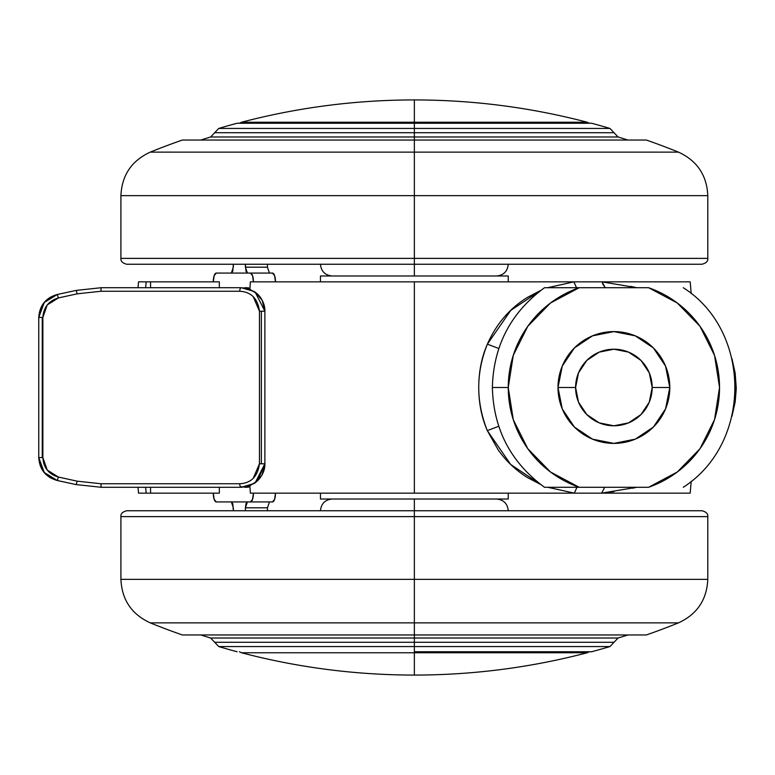 <?xml version="1.0" encoding="UTF-8"?>
<svg xmlns="http://www.w3.org/2000/svg" width="775" height="775" viewBox="0 0 775 775"><rect width="100%" height="100%" fill="white"/><g stroke="black" fill="none" stroke-linecap="round" stroke-linejoin="round"><path stroke-width="1.16" d="M587.217 652.763L414.354 652.763L414.354 675.073C472.934 675.035 530.555 667.604 587.217 652.763C530.555 667.604 472.934 675.035 414.354 675.073C355.783 675.035 298.162 667.604 241.5 652.763C298.162 667.604 355.783 675.035 414.354 675.073L414.354 652.763L587.217 652.763L589.291 651.756M587.217 122.237C530.555 107.396 472.934 99.965 414.354 99.927L414.354 122.237L587.217 122.237L414.354 122.237L414.354 123.244L414.354 99.927C355.783 99.965 298.162 107.396 241.5 122.237C298.162 107.396 355.783 99.965 414.354 99.927C472.934 99.965 530.555 107.396 587.217 122.237L589.291 123.244M414.354 651.756L414.354 652.763L241.5 652.763L414.354 652.763L414.354 651.756L591.596 651.756A685.11 685.11 0 0 0 609.983 646.553L414.354 646.553L414.354 651.756L414.354 646.553L218.734 646.553A685.11 685.11 0 0 0 237.121 651.756A685.11 685.11 0 0 1 218.734 646.553L609.983 646.553A685.11 685.11 0 0 1 591.596 651.756L414.354 651.756M241.5 122.237L414.354 122.237L241.5 122.237L239.427 123.244M731.988 358.767L735.155 372.978L736.221 387.5L735.436 387.5L736.221 387.5L736.202 389.583L735.155 402.022L731.988 416.233M690.002 493.142L250.383 493.142L414.354 493.142L414.354 281.858L250.383 281.858L689.992 281.858M138.793 281.858L219.335 281.858L219.335 287.728L219.335 281.858L138.522 281.858L138.008 287.728M250.383 281.858L249.87 289.22M150.563 287.728L150.563 281.858L150.563 287.728M138.008 487.272L138.522 493.142L219.335 493.142L219.335 487.272L219.335 493.142L138.793 493.142M150.563 493.142L150.563 487.272L150.563 493.142M249.87 485.78L250.383 493.142M145.652 287.728L146.184 281.858L145.652 287.728M146.184 493.142L145.652 487.272L146.184 493.142M540.601 484.443L527.572 477.613C516.14 470.551 506.346 461.328 498.218 449.955L487.32 430.619C481.595 417.434 478.747 403.019 478.747 387.355C478.766 371.709 481.633 357.304 487.368 344.148L487.368 344.158C496.291 323.989 509.63 308.411 527.378 297.426L540.863 290.354M547.508 287.748L573.849 281.858L414.354 281.858L414.354 493.142L574.304 493.142L547.741 487.252M630.724 286.401L636.885 287.728M691.203 293.725L690.196 281.858L602.01 281.858L605.265 287.728M614.129 491.592L601.632 493.142L690.186 493.142L691.203 481.285M636.837 487.272L632.371 488.24M508.255 275.987L508.255 281.858L508.255 275.987L320.453 275.987L320.453 281.858L320.453 275.987L508.255 275.987M320.453 499.013L508.255 499.013L320.453 499.013L320.453 493.142L320.453 499.013M508.255 493.142L508.255 499.013L508.255 493.142M604.732 487.272L601.594 493.142L604.684 487.272M601.642 493.142L636.779 487.272M622.209 487.272L620.252 487.272M547.615 487.252L574.304 493.142L601.594 493.142M540.902 290.325L510.822 310.32L487.368 344.158L498.79 348.508L487.368 344.148C475.879 372.882 475.86 401.702 487.32 430.619L498.722 426.289L487.31 430.619L510.696 464.477L540.698 484.52M574.304 493.142L577.007 487.272M576.532 287.728L573.858 281.858L547.45 287.748M602.001 281.858L573.849 281.858M602.553 283.786L605.343 287.728M620.513 287.728L621.753 287.728M636.808 287.728L602.01 281.858M253.425 493.142A8.806 3.013 90 0 1 250.412 501.938L272.471 501.938A8.806 3.013 -90 0 0 275.483 493.142L274.602 499.362L272.471 501.938L247.399 501.938L250.412 501.938L252.543 499.362L253.425 493.142M216.283 501.938A8.806 3.013 90 0 1 213.28 493.142L214.162 499.362L216.283 501.938L231.338 501.938L216.283 501.938M253.406 501.938L231.338 501.938L233.352 507.809L233.352 510.744L232.762 503.663L231.338 501.938M245.394 507.809L245.394 510.744L245.394 507.809L247.399 501.938L245.985 503.663L245.394 507.809L267.452 507.809L245.394 507.809M269.458 501.938L267.452 507.809L267.452 510.744L267.452 507.79M267.452 267.21L245.394 267.191L245.394 264.256L245.985 271.337L247.399 273.062L250.412 273.062A8.806 3.013 90 0 1 253.425 281.858L252.543 275.638L250.412 273.062L272.471 273.062L247.399 273.062L245.394 267.191L267.452 267.191L267.452 264.256L267.452 267.191L269.458 273.062M275.483 281.858A8.806 3.013 -90 0 0 272.471 273.062L274.602 275.638L275.483 281.858M231.338 273.062L232.762 271.337L233.352 264.256L233.352 267.191L231.338 273.062L216.283 273.062L214.162 275.638L213.28 281.858A8.806 3.013 90 0 1 216.283 273.062L253.406 273.062M253.231 296.66L259.451 311.201L261.359 311.201L261.359 463.799L259.451 463.799C257.726 476.489 251.148 483.145 239.727 483.745L100.992 483.745L77.171 481.168L58.416 477.061L47.236 470.086L42.867 457.56L42.867 317.44L42.267 317.44L42.267 457.56L38.75 457.56L40.368 466.133L44.417 472.857L50.123 477.681L57.253 480.5L43.972 472.324L38.75 457.56L42.267 457.56L42.267 317.44L38.75 317.44L38.75 457.56L38.75 317.44L43.972 302.686L57.253 294.5L50.133 297.319L44.417 302.143L38.75 317.44L42.867 317.44L47.227 304.924L58.416 297.939L77.171 293.832L100.992 291.255L239.727 291.255C251.177 291.894 257.755 298.549 259.451 311.201L259.451 463.799L261.359 463.799L261.359 311.201L259.451 311.201L259.451 463.799L253.202 478.369M257.61 480.771L264.876 463.799L264.876 311.201C264.382 302.948 261.291 296.718 255.624 292.524L249.085 289.017L241.403 287.728L173.464 287.728M254.258 291.545L241.403 287.728A3.517 1.676 90 0 0 239.727 291.255A3.517 1.676 -90 0 1 241.403 287.728L250.034 289.375L257.571 294.19C262.599 299.508 265.04 305.185 264.876 311.201L255.256 292.252L248.126 288.707L241.403 287.728L101.07 287.728L76.231 290.392L101.07 287.728L124.717 287.728M247.322 287.728L244.551 287.728M173.464 487.272L241.403 487.272L249.095 485.973L255.673 482.438M244.551 487.272L247.322 487.272M239.727 483.745L100.992 483.745L77.171 481.168L58.416 477.061L57.253 480.5L76.231 484.608L101.07 487.272L76.231 484.608L101.07 487.272L241.403 487.272L248.136 486.283L255.188 482.796L264.876 463.799C265.04 469.824 262.599 475.501 257.562 480.829L250.044 485.625L241.403 487.272A3.517 1.676 -90 0 1 239.727 483.745A3.517 1.676 90 0 0 241.403 487.272L254.374 483.377M44.388 472.818L38.75 457.56C39.573 469.573 45.744 477.216 57.253 480.5L58.416 477.061C48.709 474.232 43.526 467.732 42.867 457.56L42.267 457.56L42.867 457.56L42.867 317.44C43.584 307.249 48.767 300.748 58.416 297.939L57.253 294.5L76.231 290.392L77.171 293.832L76.231 290.392L57.253 294.5L58.416 297.939L77.171 293.832L100.992 291.255L239.727 291.255M261.359 311.201L264.876 311.201L261.359 311.201M101.07 287.728L100.992 291.255L101.07 287.728L76.231 290.392M264.876 463.847L261.359 463.799L264.876 463.799L264.876 311.201L262.202 300.322L264.876 311.201M100.992 483.745L101.07 487.272L100.992 483.745M44.456 302.105L57.253 294.5L57.311 295.072L57.253 294.5C45.735 297.784 39.573 305.437 38.75 317.44L44.388 302.173M77.171 481.168L76.231 484.608L77.171 481.168M44.437 472.886L57.253 480.5L57.311 479.928L57.253 480.5L76.231 484.608L101.07 487.272M248.397 287.728L248.988 288.319L246.954 288.319M255.062 292.107L255.605 292.514M255.643 292.533L262.202 300.322M261.873 475.298L264.827 465.339L261.873 475.298L256.031 482.157M241.693 486.681L241.403 487.272L241.693 486.681M248.397 487.272L248.988 486.681L246.954 486.681M558 387.5A55.897 55.897 0 0 1 613.897 331.603A55.897 55.897 0 0 1 669.803 387.5A55.897 55.897 0 0 0 613.897 331.603A55.897 55.897 0 0 0 558 387.5L575.602 387.5A38.295 38.295 0 0 1 613.897 349.205A38.295 38.295 0 0 1 652.192 387.5L669.803 387.5L665.541 408.89L653.422 427.025L635.287 439.144L613.897 443.397L592.507 439.144L574.372 427.025L562.253 408.89L558 387.5L562.253 366.11L574.372 347.975L592.507 335.856L613.897 331.603L635.287 335.856L653.422 347.975L665.541 366.11L669.803 387.5L652.192 387.5L649.276 402.157L640.973 414.577L628.554 422.879L613.897 425.795L599.24 422.879L586.82 414.577L578.518 402.157L575.602 387.5L578.518 372.843L586.82 360.423L599.24 352.121L613.897 349.205L628.554 352.121L640.973 360.423L649.276 372.843L652.192 387.5A38.295 38.295 0 0 1 613.897 425.795A38.295 38.295 0 0 1 575.602 387.5L558 387.5A55.897 55.897 0 0 0 613.897 443.397A55.897 55.897 0 0 0 669.803 387.5A55.897 55.897 0 0 1 613.897 443.397A55.897 55.897 0 0 1 558 387.5M555.869 487.272L579.177 487.272A105.642 105.642 0 0 1 508.255 387.5L492.367 387.5L508.255 387.5A105.642 105.642 0 0 1 579.177 287.728L544.496 287.728L579.177 287.728L550.482 303.015L527.794 326.294L513.263 355.376L508.255 387.5L513.263 419.624L527.794 448.706L550.482 471.985L579.177 487.272L648.617 487.272L677.311 471.985L699.999 448.706L714.531 419.624L719.539 387.5L714.531 355.376L699.999 326.294L677.311 303.015L648.617 287.728L555.82 287.728M544.496 487.272L555.82 487.272L544.496 487.272C510.832 462.52 493.452 429.263 492.367 387.5C493.452 345.737 510.832 312.48 544.496 287.728M579.177 287.728L648.617 287.728A105.642 105.642 0 0 1 648.617 487.272L555.82 487.272M591.596 123.244A685.11 685.11 0 0 1 609.983 128.447A685.11 685.11 0 0 0 591.596 123.244L237.121 123.244A685.11 685.11 0 0 0 218.734 128.447L414.354 128.447L414.354 123.244L414.354 128.447L609.983 128.447L218.734 128.447A685.11 685.11 0 0 1 237.121 123.244L591.596 123.244M210.655 136.972L414.354 136.972L414.354 132.719L214.656 132.719L414.354 132.719L414.354 136.972L618.053 136.972L414.354 136.972L414.354 140.042L182.348 140.042A704.262 704.262 0 0 0 150.263 152.123L414.354 152.123L414.354 136.972L210.655 136.972A698.391 698.391 0 0 0 200.832 140.042A698.391 698.391 0 0 1 210.655 136.972L218.734 128.447M414.354 132.719L414.354 128.447L414.354 132.719L614.062 132.719L414.354 132.719M618.053 136.972A698.391 698.391 0 0 1 627.886 140.042A698.391 698.391 0 0 0 618.053 136.972L609.983 128.447M646.36 140.042A704.262 704.262 0 0 1 678.454 152.123A704.262 704.262 0 0 0 646.36 140.042L414.354 140.042L414.354 152.123L678.454 152.123L150.263 152.123A704.262 704.262 0 0 1 182.348 140.042L646.36 140.042M414.354 195.649L120.91 195.649L414.354 195.649L414.354 152.123L414.354 195.649L120.91 195.649L414.354 195.649L414.354 258.385L120.91 258.385L414.354 258.385L414.354 195.649L707.798 195.649L414.354 195.649M150.263 152.123C131.653 160.687 121.869 175.189 120.91 195.649L120.91 258.385C120.6 261.233 122.557 263.19 126.78 264.256L414.354 264.256L126.78 264.256L414.354 264.256L414.354 258.385L120.91 258.385L414.354 258.385L414.354 275.987L414.354 264.256L701.927 264.256C706.161 263.19 708.118 261.233 707.798 258.385L707.798 195.649C706.848 175.189 697.064 160.687 678.454 152.123M414.354 264.256L701.927 264.256L414.354 264.256M414.354 258.385L707.798 258.385L414.354 258.385M618.053 638.028L414.354 638.028L414.354 642.281L614.062 642.281L414.354 642.281L414.354 638.028L210.655 638.028L414.354 638.028L414.354 634.958L646.36 634.958A704.262 704.262 0 0 0 678.454 622.877L414.354 622.877L414.354 638.028L618.053 638.028A698.391 698.391 0 0 0 627.886 634.958A698.391 698.391 0 0 1 618.053 638.028L609.983 646.553M414.354 642.281L414.354 646.553L414.354 642.281L214.656 642.281L614.062 642.281L414.354 642.281M210.655 638.028A698.391 698.391 0 0 1 200.832 634.958A698.391 698.391 0 0 0 210.655 638.028L218.734 646.553M182.348 634.958A704.262 704.262 0 0 1 150.263 622.877A704.262 704.262 0 0 0 182.348 634.958L414.354 634.958L414.354 622.877L150.263 622.877L678.454 622.877A704.262 704.262 0 0 1 646.36 634.958L182.348 634.958M414.354 579.351L707.798 579.351L414.354 579.351L414.354 622.877L414.354 579.351L707.798 579.351L414.354 579.351L414.354 516.615L707.798 516.615L414.354 516.615L414.354 579.351L120.91 579.351L414.354 579.351M678.454 622.877C697.064 614.313 706.848 599.811 707.798 579.351L707.798 516.615C708.118 513.767 706.161 511.81 701.927 510.744L414.354 510.744L701.927 510.744L414.354 510.744L414.354 516.615L707.798 516.615L414.354 516.615L414.354 499.013L414.354 510.744L126.78 510.744C122.557 511.81 120.6 513.767 120.91 516.615L120.91 579.351C121.869 599.811 131.653 614.313 150.263 622.877M414.354 510.744L126.78 510.744L414.354 510.744M414.354 516.615L120.91 516.615L414.354 516.615M731.978 416.262L736.25 387.5L731.978 358.738M241.5 652.763L239.427 651.756M255.111 292.146L248.01 288.678M255.014 482.922L248.01 486.322M248.998 486.099L248.998 486.681M248.998 288.319L248.998 288.891M683.298 287.728C751.304 330.692 752.719 442.564 683.298 487.272M320.453 264.256C321.17 271.366 325.074 275.28 332.194 275.987M508.255 264.256C507.547 271.366 503.634 275.28 496.523 275.987M508.255 510.744C507.547 503.634 503.634 499.72 496.523 499.013M320.453 510.744C321.17 503.634 325.074 499.72 332.194 499.013"/></g></svg>
